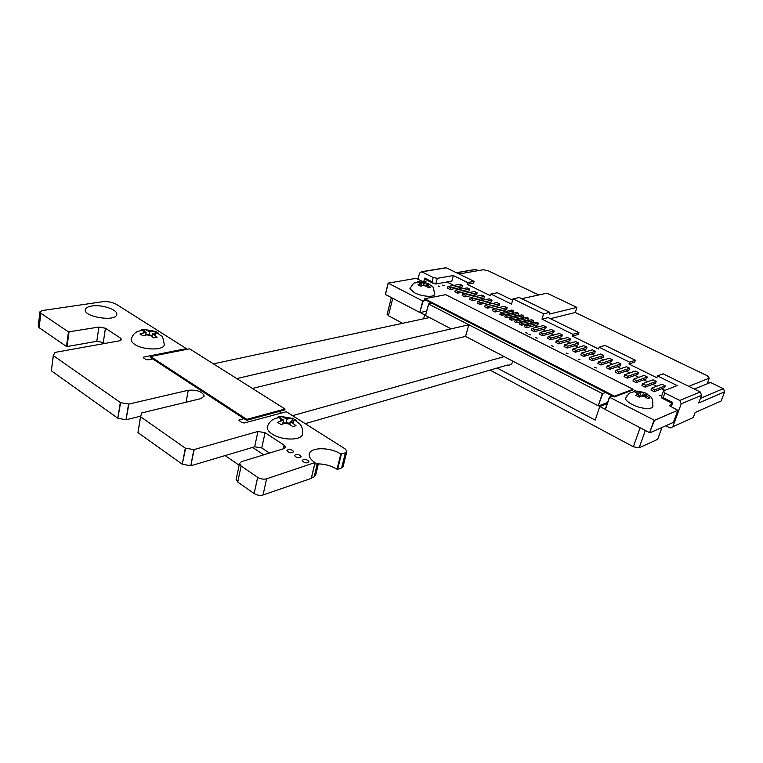 <?xml version="1.0" encoding="UTF-8"?>
<svg xmlns="http://www.w3.org/2000/svg" width="763" height="763" viewBox="0 0 763 763"><rect width="100%" height="100%" fill="white"/><g stroke="black" fill="none" stroke-linecap="round" stroke-linejoin="round"><path stroke-width="1.14" d="M243.883 418.563L238.848 420.241L241.823 422.559L244.303 422.979L286.363 411.743L345.067 448.844L346.917 451.162L345.391 452.812L340.775 454.042C329.845 446.613 308.634 447.089 309.225 454.948C309.301 457.514 311.209 460.051 314.947 462.559L266.602 478.821C263.559 479.555 260.584 479.059 257.665 477.352L241.127 465.993L239.487 463.522L241.499 461.663L284.008 448.596L285.543 447.137L284.074 445.144L265.057 432.697L257.932 431.476L193.859 449.617L185.295 448.119L140.611 416.798L141.651 412.955L200.907 398.61L204.246 396.083C202.367 391.581 197.035 389.645 188.261 390.265L128.899 404.056L120.602 402.683L53.362 355.644L54.879 352.42L119.791 340.765L121.622 339.688L120.688 338.228L105.437 328.243L98.904 327.05L68.47 331.895L40.906 313.288L40.019 311.705L42.394 310.522L102.48 301.747C107.688 301.271 112.342 302.138 116.443 304.361L186.363 348.615L143.883 357.017L143.253 357.418L143.616 357.952L145.838 359.421L148.194 359.85L152.743 358.934M186.22 348.701L186.077 349.511L186.229 348.701M68.47 331.895L66.467 346.469L39.094 327.651L38.207 326.039L39.962 312.105M69.032 332L67.03 346.564L66.467 346.469M104.769 343.464L103.291 342.482L96.796 341.309L67.03 346.564M53.286 355.529L51.35 370.808L53.362 355.644M120.316 402.578L117.817 418.229L51.35 370.808M120.602 402.683L117.817 418.229M128.566 404.056L126.019 419.688L118.103 418.343M128.899 404.056L126.019 419.688M140.63 416.188L126.343 419.688M140.516 416.636L137.95 432.602L140.611 416.798M185.295 448.119L182.281 464.228L137.95 432.602M185.6 448.234L182.281 464.228M193.859 449.617L190.788 465.697L182.576 464.343M194.183 449.607L190.788 465.697M269.415 453.079L261.757 447.986L254.67 446.784L191.122 465.688M314.947 462.864L311.266 478.401L263.044 494.977C260.011 495.74 257.055 495.263 254.155 493.537L237.751 482.073L236.206 479.212M340.775 454.042L337.027 469.235C330.16 465.153 322.739 463.418 314.776 464.028M341.366 454.147L337.618 469.34L337.027 469.235M346.745 451.868L343.169 466.269L341.633 467.957L337.618 469.34M280.393 411.143L279.926 413.241M287.956 449.665C290.884 449.35 292.773 450.056 293.612 451.772C291.352 453.451 289.139 453.06 286.974 450.618L287.956 449.665M303.178 459.641C306.116 459.307 308.023 460.022 308.901 461.787C306.659 463.513 304.427 463.122 302.215 460.623L303.178 459.641M295.529 454.634C298.467 454.309 300.355 455.015 301.213 456.76C298.962 458.458 296.74 458.067 294.556 455.597L295.529 454.634M91.827 306.001C102.061 304.218 118.58 309.969 116.691 314.68C115.451 322.263 82.194 316.597 85.437 309.311C86.085 307.67 88.212 306.564 91.827 306.001M605.708 392.583L602.322 393.574L468.825 324.752L465.554 336.407L252.4 388.443M468.825 324.752L236.768 378.582L468.816 324.752L428.682 304.065L431.925 303.254M602.322 393.574L598.192 405.802L465.554 336.407M602.76 393.66L598.192 405.802M607.577 402.502L598.64 405.887M631.936 388.691L625.45 385.42M672.089 404.39L669.466 405.725L677.849 410.303L654.492 420.318L609.389 397.17L605.259 409.349L599.794 406.488L607.176 403.694M609.551 397.304L605.383 409.559L609.389 397.17L612.365 396.007M654.044 420.232L649.571 432.678L605.383 409.559M654.492 420.318L649.571 432.678M677.849 410.303L673.414 422.378L650.009 432.764M677.859 410.303L673.414 422.378M446.946 281.995L453.823 285.419M458.773 287.88L461.11 289.043M466.069 291.504L468.463 292.696M473.422 295.167L475.883 296.387M480.843 298.848L483.361 300.097M488.33 302.568L490.905 303.855M495.874 306.325L498.506 307.632M503.485 310.102L506.06 311.39M510.132 313.412L510.933 313.812M514.996 315.834L515.826 316.244M519.889 318.257L520.747 318.686M524.81 320.708L525.697 321.147M529.751 323.169L530.676 323.626M534.729 325.639L537.562 327.05M542.55 329.53L545.583 331.037M550.571 333.517L553.671 335.052M558.669 337.542L561.835 339.115M566.833 341.595L570.066 343.207M575.073 345.696L578.373 347.337M583.38 349.826L586.766 351.505M591.773 353.994L595.226 355.711M600.233 358.2L603.762 359.955M608.779 362.454L612.384 364.247M617.401 366.736L621.082 368.567M626.099 371.056L629.856 372.935M634.873 375.425L638.726 377.342M643.743 379.831L647.663 381.786M652.689 384.275L656.695 386.269M661.712 388.768L664.935 390.37M426.469 300.45L422.75 301.013L388.148 283.13L416.073 278.342L422.158 281.299L426.021 281.242M388.186 283.178L385.344 294.404L388.148 283.13M422.75 301.013L419.755 312.449L385.344 294.404M423.169 301.089L419.755 312.449M426.66 311.19L420.165 312.534L424.648 314.871L425.744 314.642M453.966 298.838L448.615 296.139M428.606 304.017L425.535 315.434L428.568 303.96M428.682 304.065L425.535 315.434M451.124 328.853L425.649 315.529M659.318 395.244L661.263 395.94L659.318 395.244M594.491 367.308L596.361 367.976L594.491 367.308M551.468 345.649L553.28 346.278L551.468 345.649M578.173 359.087L580.014 359.745L578.173 359.087M566.156 353.04L567.977 353.679L566.156 353.04M525.697 332.668L527.471 333.288L525.697 332.668M535.397 337.551L537.181 338.181L535.397 337.551M528.921 334.289L530.695 334.909L528.921 334.289M438.076 285.944L439.726 286.506L438.076 285.944M433.928 283.693L432.631 283.044M442.645 285.114L444.285 285.667L442.645 285.114M549.808 312.334L543.628 313.822L513.022 298.886L519.336 297.532L549.808 312.334L549.265 314.098L576.914 307.413L547.042 293.192L521.654 298.667M512.631 300.221L497.333 292.744L490.943 294.032L490.456 295.758L467.147 284.284L467.624 282.568L453.327 275.538L451.82 281.118L435.778 283.998L437.285 278.323L453.327 275.538M665.756 425.773L670.152 428.005L672.794 426.746L681.216 403.846L679.814 400.451L700.234 391.963L663.142 373.822L657.496 375.901L656.848 377.742L628.96 363.999L634.74 362.053L635.369 360.241L605.059 345.42L599.127 347.203L598.535 349.006L572.298 336.082L572.87 334.299L541.997 319.125L543.628 313.822M572.298 336.082L578.344 334.413L578.917 332.639L548.177 317.608L541.997 319.125M444.648 268.071L446.336 267.803L474.09 281.375L467.624 282.568M467.147 284.284L473.613 283.073L474.09 281.375M700.234 391.963L701.598 395.253L698.708 402.998L724.64 391.81L721.13 400.985L695.141 412.516L693.262 417.542L672.794 426.746M707.587 382.578L708.808 383.16L710.496 382.473L723.458 388.72L724.64 391.81M576.914 307.413L575.292 312.506L707.425 375.806L709.237 378.162L688.77 386.355M458.935 273.965L483.284 269.749L488.082 270.722L538.726 294.985M513.022 298.886L511.487 304.122L490.943 294.032M599.127 347.203L629.58 362.177L628.96 363.999M657.496 375.901L677.172 385.573L663.495 390.933L664.878 393.002L663.19 397.685L672.775 402.492L671.202 406.813M450.122 289.511L462.025 287.269L462.502 285.562L459.927 284.294L448.005 286.487L447.538 288.214L450.122 289.511L450.59 287.785L448.005 286.487M457.447 293.173L469.312 290.875L469.789 289.167L467.194 287.88L455.32 290.14L454.843 291.876L457.447 293.173L457.924 291.447L455.32 290.14M464.839 296.874L476.656 294.518L477.133 292.801L474.529 291.514L462.693 293.822L462.216 295.558L464.839 296.874L465.325 295.138L462.693 293.822M472.297 300.612L484.057 298.19L484.553 296.473L481.911 295.167L470.132 297.541L469.646 299.287L472.297 300.612L472.783 298.867L470.132 297.541M479.813 304.37L491.525 301.89L492.021 300.164L489.369 298.848L477.638 301.29L477.142 303.035L479.813 304.37L480.309 302.625L477.638 301.29M487.395 308.166L499.059 305.629L499.565 303.893L496.885 302.568L485.201 305.066L484.705 306.821L487.395 308.166L487.9 306.411L485.201 305.066M495.053 312L506.661 309.396L507.166 307.661L504.467 306.325L492.831 308.881L492.326 310.636L495.053 312L495.559 310.236L492.831 308.881M534.319 331.657L545.65 328.729L546.194 326.965L543.37 325.572L532.021 328.452L531.487 330.236L534.319 331.657L534.873 329.874L532.021 328.452M542.388 335.691L553.652 332.697L554.205 330.932L551.363 329.521L540.07 332.477L539.527 334.261L542.388 335.691L542.941 333.908L540.07 332.477M550.524 339.773L561.73 336.702L562.293 334.928L559.413 333.507L548.196 336.531L547.634 338.324L550.524 339.773L551.086 337.971L548.196 336.531M558.735 343.884L569.875 340.737L570.447 338.963L567.548 337.532L556.389 340.622L555.817 342.415L558.735 343.884L559.308 342.082L556.389 340.622M567.023 348.033L578.096 344.819L578.669 343.035L575.75 341.586L564.658 344.752L564.076 346.555L567.023 348.033L567.605 346.221L564.658 344.752M575.388 352.21L586.394 348.929L586.976 347.136L584.019 345.677L572.994 348.92L572.412 350.722L575.388 352.21L575.97 350.398L572.994 348.92M583.829 356.435L594.759 353.078L595.35 351.285L592.374 349.816L581.416 353.126L580.824 354.938L583.829 356.435L584.42 354.623L581.416 353.126M592.346 360.699L603.209 357.265L603.8 355.463L600.796 353.984L589.913 357.361L589.313 359.182L592.346 360.699L592.946 358.877L589.913 357.361M600.939 365L611.726 361.49L612.336 359.688L609.303 358.19L598.488 361.652L597.877 363.474L600.939 365L601.549 363.178L598.488 361.652M609.608 369.349L620.329 365.754L620.939 363.941L617.887 362.435L607.138 365.973L606.528 367.804L609.608 369.349L610.228 367.508L607.138 365.973M618.364 373.727L629.008 370.055L629.628 368.243L626.537 366.717L615.875 370.332L615.255 372.172L618.364 373.727L618.993 371.886L615.875 370.332M627.205 378.152L637.763 374.404L638.393 372.582L635.283 371.037L624.697 374.738L624.058 376.579L627.205 378.152L627.835 376.312L624.697 374.738M636.123 382.616L646.604 378.782L647.243 376.96L644.096 375.406L633.595 379.182L632.956 381.033L636.123 382.616L636.771 380.766L633.595 379.182M645.126 387.127L655.522 383.207L656.18 381.376L653.004 379.802L642.58 383.665L641.931 385.525L645.126 387.127L645.784 385.267L642.58 383.665M654.215 391.677L664.535 387.671L665.193 385.84L661.988 384.247L651.65 388.195L650.992 390.055L654.215 391.677L654.883 389.817L651.65 388.195M501.73 315.338L513.289 312.687L513.804 310.942L511.992 310.045L500.414 312.668L499.899 314.432L501.73 315.338L502.245 313.583L500.414 312.668M506.622 317.789L518.153 315.09L518.668 313.345L516.847 312.449L505.297 315.109L504.782 316.874L506.622 317.789L507.137 316.025L505.297 315.109M511.534 320.25L523.027 317.513L523.552 315.768L521.72 314.861L510.209 317.561L509.694 319.325L511.534 320.25L512.059 318.486L510.209 317.561M516.484 322.73L527.939 319.945L528.473 318.2L526.623 317.284L515.149 320.031L514.624 321.795L516.484 322.73L517.009 320.956L515.149 320.031M521.453 325.219L532.879 322.396L533.413 320.641L531.553 319.726L520.118 322.511L519.584 324.285L521.453 325.219L521.987 323.436L520.118 322.511M526.451 327.718L537.839 324.857L538.373 323.102L536.513 322.177L525.116 325L524.572 326.783L526.451 327.718L526.995 325.944L525.116 325M478.277 270.617L475.683 269.377L474.319 269.74M423.78 281.633L424.695 278.114L432.049 281.805L433.184 277.503L421.786 271.819L419.564 273.049L417.981 279.191M433.184 277.503L437.285 278.323M575.292 312.506L550.381 318.676M635.369 360.241L629.58 362.177M578.917 332.639L572.87 334.299M679.814 400.451L664.878 393.002M709.237 378.162L707.11 383.856L694.311 389.073M718.593 402.196L721.13 400.985M663.19 397.685L661.969 398.143L671.516 402.94L670.791 404.924M671.516 402.94L672.775 402.492M661.969 398.143L661.283 397.103L663.495 390.933M432.049 281.805L433.737 283.588L435.778 283.998M424.695 278.114L426.374 279.897L433.737 283.588M462.502 285.562L450.59 287.785M469.789 289.167L457.924 291.447M477.133 292.801L465.325 295.138M484.553 296.473L472.783 298.867M492.021 300.164L480.309 302.625M499.565 303.893L487.9 306.411M507.166 307.661L495.559 310.236M546.194 326.965L534.873 329.874M554.205 330.932L542.941 333.908M562.293 334.928L551.086 337.971M570.447 338.963L559.308 342.082M578.669 343.035L567.605 346.221M586.976 347.136L575.97 350.398M595.35 351.285L584.42 354.623M603.8 355.463L592.946 358.877M612.336 359.688L601.549 363.178M620.939 363.941L610.228 367.508M629.628 368.243L618.993 371.886M638.393 372.582L627.835 376.312M647.243 376.96L636.771 380.766M656.18 381.376L645.784 385.267M665.193 385.84L654.883 389.817M513.804 310.942L502.245 313.583M518.668 313.345L507.137 316.025M523.552 315.768L512.059 318.486M528.473 318.2L517.009 320.956M533.413 320.641L521.987 323.436M538.373 323.102L526.995 325.944M497.209 368.033L595.188 420.127L599.794 406.488M601.206 405.954L600.052 405.353M423.618 318.81L424.648 314.871M659.594 434.099L657.639 439.335L639.146 447.805L633.357 446.765L490.075 370.103M402.616 323.302L388.396 315.701L387.194 314.127M424.724 298.734L445.726 294.68L633.061 389.264L614.492 396.197L424.724 298.734L424.533 299.449L614.234 396.96L614.492 396.197M614.234 396.96L632.804 390.017L633.061 389.264M645.527 393.05L642.856 392.192L640.844 392.926L635.169 390.666L633.385 391.343L639.06 393.603L635.76 395.31L639.27 397.094L642.57 395.377L647.94 398.706L649.704 398.009L644.344 394.69L647.243 394.013L645.527 393.05M646.623 393.918L650.086 396.293C649.933 396.15 653.643 398.553 652.632 404.886C655.322 409.884 641.921 409.674 632.222 404.476C628.502 402.53 626.223 400.623 625.383 398.753L626.995 395.654M640.844 392.926L639.499 396.75L638.192 396.092M642.637 395.415L643.753 392.249M643.867 396.035L644.344 394.69M638.078 396.407L639.06 393.603M634.835 391.629L635.169 390.666M633.204 391.867L633.385 391.343M428.558 283.779L426.04 282.949L423.723 283.321L419.288 281.623L417.227 281.976L421.672 283.683L417.943 284.79L420.699 286.192L424.419 285.076L428.653 287.756L430.694 287.384L426.469 284.713L429.912 284.542L428.558 283.779M429.149 284.351L431.839 286.154C432.917 285.763 433.804 288.338 434.471 293.869C435.663 297.618 422.13 296.874 414.404 292.706L409.95 288.672L410.332 287.479M423.723 283.321L423.207 285.295M426.775 284.656L427.166 283.159M426.145 285.953L426.469 284.713M421.071 285.963L421.672 283.683M419.078 282.396L419.288 281.623M252.591 447.404L263.702 454.834M318.362 463.856L315.615 475.33L314.137 476.904L317.246 463.856M311.504 477.81L314.137 476.904M225.114 455.578L239.134 465.211M279.344 423.408L281.118 424.657L287.136 422.359L292.687 426.631L296.015 425.668L290.474 421.405L296.12 420.394L292.534 418.134L286.888 419.125L281.127 416.188L277.78 417.113L283.55 420.06L277.522 422.349L279.344 423.408M295.052 420.308L299.439 423.684C299.497 423.742 303.178 426.603 302.529 433.403C303.254 440.566 282.291 441.071 272.124 433.975C268.757 431.715 267.098 429.445 267.145 427.166L267.613 425.563M282.73 423.742L283.55 420.06M289.873 424.104L290.474 421.405M295.996 420.938L296.12 420.394M286.888 419.125L286.106 422.645M290.198 422.645L288.395 423.15M291.886 421.004L292.534 418.134M284.57 423.084L283.092 422.13M280.679 418.229L281.127 416.188M277.627 417.828L277.78 417.113M141.46 334.843L142.939 335.892L149.081 334.213L153.706 337.837L157.14 337.208L152.524 333.603L158.37 333.135L155.394 331.247L149.538 331.705L144.77 329.33L141.327 329.931L146.105 332.306L139.953 333.975L141.46 334.843M164.312 344.58L164.274 344.79C163.873 350.532 143.177 350.312 134.708 344.351C132.037 342.558 130.893 340.803 131.265 339.087C133.43 332.143 138.57 331.199 138.38 331.237L142.471 330.179M145.685 334.823L146.105 332.306M152.085 336.178L152.524 333.603M158.294 333.612L158.37 333.135M149.538 331.705L149.119 334.232M152.19 335.577L151.427 335.71M155.07 333.145L155.394 331.247M146.448 334.68L145.781 334.261M144.445 331.256L144.77 329.33M141.241 330.436L141.327 329.931M150.569 356.502L150.416 357.418L246.573 420.327L284.818 409.941L285.019 409.016L189.577 348.815L150.569 356.502L246.773 419.373L246.573 420.327M246.773 419.373L285.019 409.016M512.841 361.147L512.669 361.881C511.696 364.456 509.98 365.515 507.49 365.048L305.238 423.675M292.553 415.654L504.209 356.636M213.43 363.865L429.502 317.542M143.883 357.017L143.721 358.028M40.906 313.288L39.094 327.651M98.904 327.05L96.796 341.309M105.437 328.243L103.291 342.482M120.688 338.228L120.306 340.651M188.261 390.265L186.058 402.196M257.932 431.476L254.67 446.784M265.057 432.697L261.757 447.986M284.084 445.153L283.254 448.825M241.118 465.983L237.751 482.063M257.665 477.352L254.155 493.537M266.602 478.821L263.044 494.977M345.391 452.812L341.633 467.957M239.41 419.774L239.201 420.823M388.243 283.216L385.449 294.499M475.902 269.473L456.532 272.792M421.786 271.819L446.336 267.803M681.216 403.846L701.598 395.253M700.424 398.391L723.324 388.653M388.396 315.701L392.764 298.323M633.357 446.765L640.128 427.738M657.639 439.335L661.96 427.461M639.146 447.805L645.355 430.475M636.304 392.211L637.477 394.213M642.417 392.325L638.087 391.533M647.119 396.092L645.908 394.089M640.987 395.987L645.345 396.779M419.507 282.596L419.841 284.008M425.535 283.006L421.558 282.234M428.644 285.81L428.281 284.389M422.597 285.4L426.603 286.182M293.316 423.217L293.421 420.575M284.16 423.198L289.988 424.171M280.727 418.258L280.565 420.899M289.835 418.296L284.074 417.332M154.879 335.1L155.547 333.059M146.019 334.757L151.446 335.72M143.759 330.808L143.034 332.849M152.571 331.171L147.192 330.207M186.201 349.483L186.363 348.615M236.129 479.565L239.487 463.522M311.39 478.267L315.071 462.779M280.04 413.212L280.498 411.114M85.332 310.112L85.437 309.311M456.331 272.687L475.683 269.377M421.548 271.723L446.097 267.708M387.108 314.442L391.333 297.58M659.947 433.146L662.017 427.433M625.383 398.753C627.644 394.824 629.361 392.859 630.534 392.84L634.492 391.533M637.153 391.123L642.856 392.192M409.95 288.672C412.611 284.265 414.28 282.377 414.977 282.987L418.258 282.129M420.88 281.938L426.04 282.949M279.058 417.428L274.928 418.696C275.119 418.677 269.701 419.774 267.145 427.166M283.111 416.798L290.77 418.095M164.274 344.79C163.396 338.619 162.328 335.615 161.069 335.787L157.283 332.954M146.439 329.797L153.516 331.056"/></g></svg>
